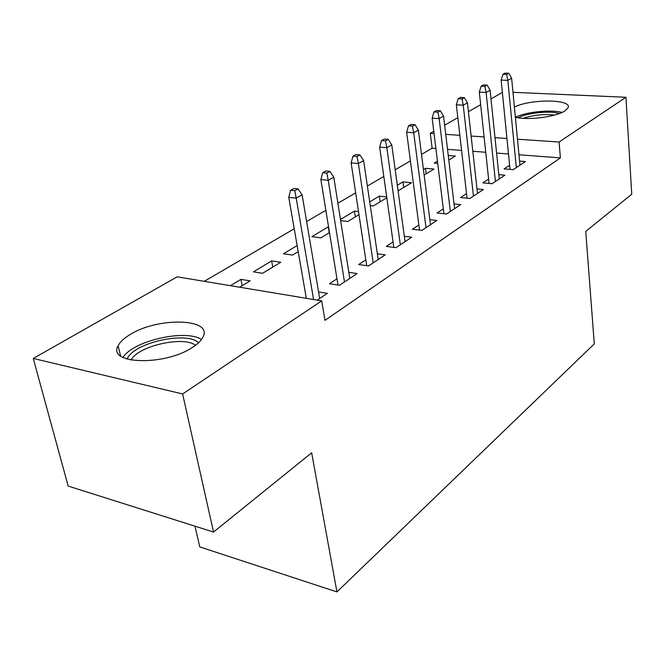 <?xml version="1.0" encoding="UTF-8"?>
<svg xmlns="http://www.w3.org/2000/svg" width="665" height="665" viewBox="0 0 665 665"><rect width="100%" height="100%" fill="white"/><g stroke="black" fill="none" stroke-linecap="round" stroke-linejoin="round"><path stroke-width="1" d="M514.394 107.065C530.67 98.744 572.798 99.118 568.001 107.821L564.893 110.914C556.173 116.924 527.852 120.54 515.375 117.248M192.451 347.396C165.028 366.116 106.957 364.412 118.129 345.825C120.033 341.935 124.072 338.144 130.24 334.462C158.012 316.931 212.908 318.261 203.074 336.889C201.429 340.405 197.887 343.905 192.451 347.396M435.891 148.486L432.134 148.195L421.494 154.413M410.413 160.888L395.193 169.783M383.813 176.433L367.379 186.034M355.667 192.875L337.903 203.249M325.858 210.29L306.632 221.528M294.229 228.768L204.271 281.328M432.134 148.195L430.28 133.308L433.78 131.321M444.644 125.161L457.828 117.68M468.418 111.678L480.662 104.738M490.986 98.877L502.366 92.427M195.003 526.19L199.783 546.921L336.939 591.908L594.294 343.88L585.74 231.403L631.75 194.23L625.948 97.273L559.082 142.027L517.486 139.209M336.939 591.908L311.652 452.799L213.54 532.05L68.163 486.065L33.25 358.452L177.198 276.823L321.702 300.879L182.617 393.963L33.25 358.452M423.439 169.567L425.5 168.32L434.004 169.06L424.137 175.053M488.609 179.093L482.873 182.858L492.1 183.706L504.893 175.194L498.817 174.671M370.264 205.643L373.281 205.975L386.822 197.746M369.707 201.886L379.291 196.125L386.706 196.898M443.322 208.877L437.088 212.975L446.564 214.014L460.72 204.596L454.037 203.897M329.225 232.758L328.269 226.823L311.91 236.665L320.871 237.846L329.483 232.609M393.065 241.919L386.249 246.399L395.991 247.679L411.743 237.197L404.32 236.275M253.423 271.86L262.575 273.29L280.738 262.243L271.644 260.896L253.423 271.86M336.98 278.801L329.491 283.731L339.483 285.293L357.113 273.556L348.809 272.326M321.702 300.879L324.994 320.347L560.387 157.888L518.974 154.762M508.484 153.964L496.589 153.066M485.741 152.252L472.815 151.271M461.585 150.423L447.537 149.359M317.188 300.131L327.371 293.348L318.552 291.927M230.431 285.684L240.929 279.375L250.115 280.854L239.649 287.222M365.817 259.84L358.676 264.537L368.543 265.95L385.193 254.861L377.354 253.797M297.147 245.551L283.456 253.789L292.517 255.077L298.203 251.619M418.867 224.953L412.35 229.242L421.959 230.389L436.88 220.464L429.848 219.658M340.655 220.647L347.753 221.495L358.975 214.679M340.472 219.483L354.42 211.088L358.502 211.553M466.539 193.606L460.562 197.53L469.914 198.469L483.364 189.525L476.996 188.918M397.321 185.277L402.948 181.886L411.552 182.709L398.094 190.888M509.614 165.277L504.103 168.902L513.205 169.658L525.383 161.553L519.589 161.096M437.445 161.138L434.22 163.075L437.72 163.366M448.26 155.477L455.409 156.042L448.808 160.057M506.946 138.495L495.001 137.688M484.103 136.948L471.128 136.067M459.856 135.311L445.741 134.355M434.054 133.565L430.28 133.308M512.981 92.31L625.948 97.273M213.54 532.05L182.617 393.963M560.387 157.888L559.082 142.027M242.168 285.692L240.929 279.375M272.775 267.081L271.644 260.896M355.31 216.898L354.42 211.088M380.106 201.828L379.291 196.125M403.705 187.48L402.948 181.886M426.199 173.806L425.5 168.32M294.736 190.68L298.036 188.877L293.897 188.444L290.597 190.248L294.736 190.68L296.199 198.137L302.11 194.845L319.666 298.477M313.589 299.533L296.199 198.137L288.751 197.314L306.324 298.319M290.597 190.248L288.751 197.314M302.11 194.845L298.036 188.877M326.814 173.083L329.915 171.379L325.833 170.996L322.725 172.692L326.814 173.083L328.227 180.306L333.788 177.214L349.773 278.435M344.487 281.96L328.227 180.306L320.879 179.592L337.995 285.061M322.725 172.692L320.879 179.592M333.788 177.214L329.915 171.379M357.014 156.508L359.94 154.903L355.9 154.571L352.974 156.167L357.014 156.508L358.385 163.524L363.63 160.606L378.194 259.516M373.198 262.85L358.385 163.524L351.128 162.892L366.698 265.684M352.974 156.167L351.128 162.892M363.63 160.606L359.94 154.903M201.503 339.507C185.66 328.867 133.2 340.671 122.992 357.454M127.14 359.117C132.8 342.924 186.956 330.704 198.561 342.766M195.527 345.285C183.474 335.65 138.079 345.916 131.03 360.073M562.083 112.418C550.578 109.334 526.073 111.903 515.45 117.264M518.093 117.78C527.254 112.909 549.598 110.573 559.556 113.466M554.685 115.053C543.928 113.906 533.413 114.995 523.114 118.328M385.492 140.872L388.252 139.359L384.279 139.076L381.51 140.581L385.492 140.872L386.831 147.697L391.785 144.937L405.06 241.636M400.338 244.787L386.831 147.697L379.665 147.14L393.838 247.397M381.51 140.581L379.665 147.14M391.785 144.937L388.252 139.359M412.408 126.109L415.018 124.679L411.086 124.43L408.476 125.851L412.408 126.109L413.705 132.734L418.385 130.132L430.496 224.712M426.016 227.696L413.705 132.734L406.639 132.252L419.54 230.098M408.476 125.851L406.639 132.252M418.385 130.132L415.018 124.679M437.869 112.136L440.338 110.781L436.464 110.565L433.987 111.919L437.869 112.136L439.141 118.586L443.572 116.117L454.602 208.66M450.355 211.487L439.141 118.586L432.159 118.171L443.921 213.723M433.987 111.919L432.159 118.171M443.572 116.117L440.338 110.781M462 98.894L464.345 97.605L460.521 97.423L458.177 98.703L462 98.894L463.231 105.17L467.437 102.834L477.495 193.424M473.463 196.108L463.231 105.17L456.356 104.812L467.063 198.187M458.177 98.703L456.356 104.812M467.437 102.834L464.345 97.605M484.901 86.325L487.121 85.103L483.355 84.954L481.127 86.167L484.901 86.325L486.098 92.443L490.097 90.224L499.257 178.943M495.425 181.495L486.098 92.443L479.315 92.144L489.074 183.432M481.127 86.167L479.315 92.144M490.097 90.224L487.121 85.103M506.655 74.38L508.775 73.225L505.059 73.092L502.94 74.256L506.655 74.38L507.836 80.349L511.626 78.237L519.972 165.153M516.323 167.588L507.836 80.349L501.144 80.099L510.022 169.392M502.94 74.256L501.144 80.099M511.626 78.237L508.775 73.225M118.129 345.825L120.581 355.916"/></g></svg>
